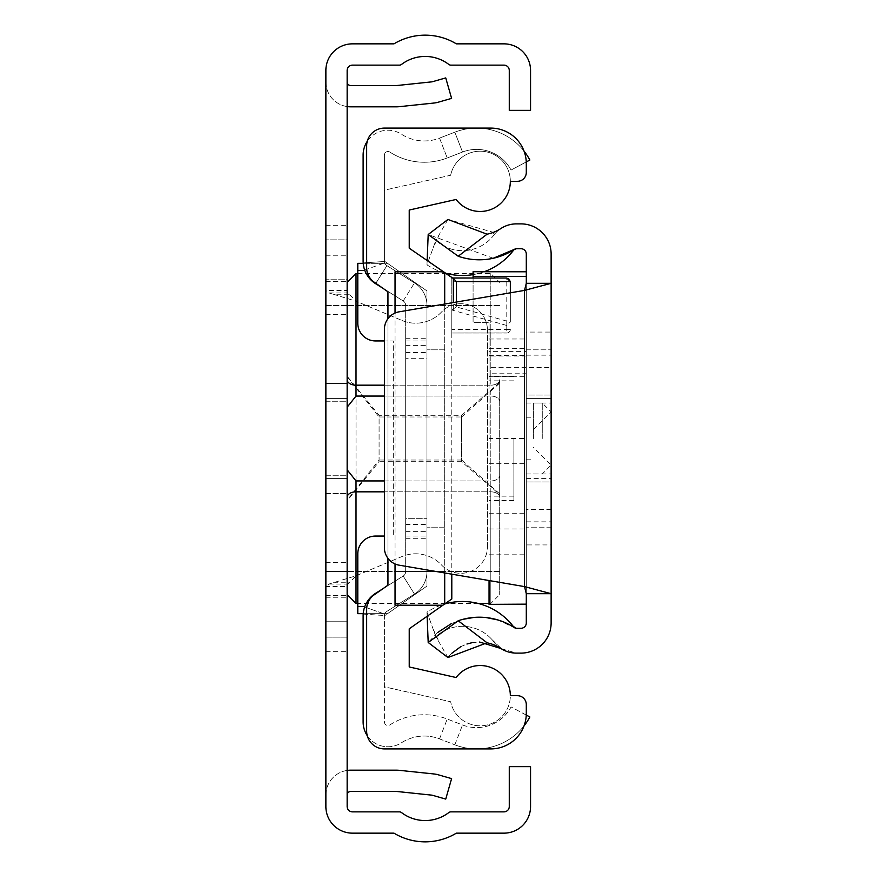 <?xml version="1.0" encoding="UTF-8"?>
<svg xmlns="http://www.w3.org/2000/svg" width="877" height="877" viewBox="0 0 877 877"><rect width="100%" height="100%" fill="white"/><g stroke="black" fill="none" stroke-linecap="round" stroke-linejoin="round"><path stroke-width="0.66" stroke-dasharray="4.38 3.29" d="M333.403 294.244L328.93 292.94L325.871 290.528L325.871 586.472L328.93 584.06L356.018 575.805L401.94 556.555A35.475 35.475 0 0 1 441.482 564.941A26.606 26.606 0 0 0 487.459 546.7A26.606 26.606 0 0 1 441.482 564.941A35.475 35.475 0 0 0 401.94 556.555L356.018 575.805L356.018 301.195L348.059 292.94L347.149 290.528L325.871 290.528L325.871 70.456A26.606 26.606 0 0 1 352.477 43.85L393.97 43.85A60.305 60.305 0 0 1 456.347 43.85L503.946 43.85A26.606 26.606 0 0 1 530.552 70.456L530.552 110.359L509.274 110.359L509.274 70.456A5.317 5.317 0 0 0 503.946 65.139L450.942 65.139A3.552 3.552 0 0 1 448.794 64.416A39.026 39.026 0 0 0 401.534 64.416A3.552 3.552 0 0 1 399.386 65.139L352.477 65.139A5.317 5.317 0 0 0 347.149 70.456L347.149 239.849L325.871 239.849L347.149 239.849L347.149 637.151L325.871 637.151L325.871 586.472L347.149 586.472L348.059 584.06L356.018 575.805L356.018 301.195L333.403 294.244L349.375 294.244M325.871 398.596L347.149 398.596L347.149 478.403L347.149 398.596L347.149 478.403L347.149 398.596L347.149 478.403L347.149 398.596L347.149 478.403L347.149 398.596L347.149 478.403L347.149 398.596L347.149 478.403L347.149 398.596L325.871 398.596L325.871 478.403L347.149 478.403L325.871 478.403L325.871 398.596L325.871 478.403L325.871 398.596L325.871 478.403L325.871 398.596L325.871 478.403L325.871 398.596L325.871 478.403L325.871 398.596L325.871 478.403L325.871 398.596L347.149 398.596L325.871 398.596M325.871 383.512L347.149 383.512L347.149 493.488L347.149 383.512L347.149 493.488L347.149 383.512L347.149 493.488L347.149 383.512L347.149 493.488L347.149 383.512L325.871 383.512L347.149 383.512L325.871 383.512L325.871 493.488L347.149 493.488L325.871 493.488L325.871 383.512L325.871 493.488L325.871 383.512L325.871 493.488L347.149 493.488L325.871 493.488L325.871 383.512M325.871 401.249L347.149 401.249L347.149 475.751L347.149 401.249L347.149 475.751L347.149 401.249L325.871 401.249L325.871 475.751L347.149 475.751L325.871 475.751L325.871 401.249M347.149 279.752L347.149 621.19L347.149 255.81L347.149 621.19L347.149 255.81L347.149 621.19L347.149 279.752L325.871 279.752L325.871 255.81L325.871 621.19L325.871 255.81L325.871 621.19L325.871 255.81L325.871 621.19L325.871 255.81L325.871 279.752L347.149 279.752M347.149 621.19L347.149 597.248L347.149 621.19L325.871 621.19L347.149 621.19M347.149 106.566L347.149 225.652L347.149 106.566A24.83 24.83 0 0 1 325.871 81.989L325.871 225.652L325.871 81.989A24.83 24.83 0 0 0 350.701 106.819L396.634 106.819A24.83 24.83 0 0 0 399.232 106.676L434.016 103.026A24.83 24.83 0 0 0 438.259 102.203L451.6 98.377L445.735 77.91L432.394 81.736A3.552 3.552 0 0 1 431.791 81.857L397.007 85.507A3.552 3.552 0 0 1 396.634 85.529L350.701 85.529A3.552 3.552 0 0 1 347.149 81.989M347.149 770.434L347.149 651.348L347.149 770.434A24.83 24.83 0 0 0 325.871 795.011L325.871 651.348L325.871 795.011A24.83 24.83 0 0 1 350.701 770.181L396.634 770.181A24.83 24.83 0 0 1 399.232 770.324L434.016 773.974A24.83 24.83 0 0 1 438.259 774.797L451.6 778.623L445.735 799.09L432.394 795.264A3.552 3.552 0 0 0 431.791 795.143L397.007 791.492A3.552 3.552 0 0 0 396.634 791.471L350.701 791.471A3.552 3.552 0 0 0 347.149 795.011M347.149 806.544L347.149 637.151L325.871 637.151L325.871 806.544A26.606 26.606 0 0 0 352.477 833.15L393.97 833.15A60.305 60.305 0 0 0 456.347 833.15L503.946 833.15A26.606 26.606 0 0 0 530.552 806.544L530.552 766.641L509.274 766.641L509.274 806.544A5.317 5.317 0 0 1 503.946 811.861L450.942 811.861A3.552 3.552 0 0 0 448.794 812.584A39.026 39.026 0 0 1 401.534 812.584A3.552 3.552 0 0 0 399.386 811.861L352.477 811.861A5.317 5.317 0 0 1 347.149 806.544M325.871 255.81L347.149 255.81L325.871 255.81M325.871 305.47L347.149 305.47L347.149 376.858L379.083 416.992L379.083 460.008L347.149 500.142L347.149 483.26L347.149 500.756L379.083 461.697L379.083 415.303L347.149 376.244L347.149 305.47L325.871 305.47M347.149 500.142L347.149 571.53L325.871 571.53L347.149 571.53L325.871 571.53L347.149 571.53L325.871 571.53L347.149 571.53L325.871 571.53L347.149 571.53L347.149 500.756M325.871 478.403L347.149 478.403L325.871 478.403M325.871 225.652L347.149 225.652L325.871 225.652M325.871 651.348L347.149 651.348L325.871 651.348M333.403 582.756L349.375 582.756M328.93 292.94L348.059 292.94M328.93 584.06L348.059 584.06M401.94 320.445A35.475 35.475 0 0 0 441.482 312.059A26.606 26.606 0 0 1 487.459 330.3A26.606 26.606 0 0 0 441.482 312.059A35.475 35.475 0 0 1 401.94 320.445L356.018 301.195L401.94 320.445M487.459 546.7L487.459 330.3L487.459 546.7M384.4 385.167L490.824 385.167L490.824 273.547L490.824 385.167A8.869 5.437 0 0 0 499.693 379.73L499.693 594.584L499.693 379.73A8.869 5.437 180 0 1 490.824 385.167L356.018 385.167L356.018 273.547M347.149 376.244L347.149 376.858M356.018 603.453L356.018 480.947L347.248 469.929L347.149 468.658L347.149 483.26M347.149 534.279L347.149 594.584L347.149 534.279M347.149 470.247L347.149 406.753L347.248 469.929M499.693 493.883L461.642 460.008L461.642 438.5L461.642 461.697L499.693 494.562M461.642 460.008L379.083 460.008M347.248 407.071L347.149 408.342L347.149 406.753L347.149 408.342L347.248 407.071L356.018 396.053L490.824 396.053L384.4 396.053M499.693 382.438L461.642 415.303L379.083 415.303M499.693 305.47L347.149 305.47L499.693 305.47M461.642 415.303L461.642 438.5L461.642 416.992L379.083 416.992M461.642 461.697L379.083 461.697M499.693 571.53L347.149 571.53L499.693 571.53M461.642 416.992L499.693 383.117M347.149 393.74L347.149 406.753M526.266 715.062L511.061 706.961A39.026 39.026 0 0 1 462.53 724.972L447.237 719.041A63.407 63.407 0 0 0 389.87 724.917A3.552 3.552 0 0 1 384.4 721.935L384.4 615.873A5.317 5.317 0 0 1 386.9 611.357A5.317 5.317 0 0 0 384.707 614.097L384.411 615.511L384.707 614.097A5.317 5.317 0 0 1 386.9 611.357L414.492 594.069A26.606 26.606 0 0 0 426.967 571.53A26.606 26.606 0 0 1 414.492 594.069A26.606 26.606 0 0 0 426.967 571.53L426.967 305.47A26.606 26.606 0 0 0 414.492 282.931A26.606 26.606 0 0 1 426.967 305.47A26.606 26.606 0 0 0 414.492 282.931L386.9 265.643A5.317 5.317 0 0 1 384.4 261.127L384.4 155.065A3.552 3.552 0 0 1 389.87 152.083A63.407 63.407 0 0 0 447.237 157.959L462.53 152.028A39.026 39.026 0 0 1 511.061 170.039L529.851 160.031A60.305 60.305 0 0 0 454.823 132.186A60.305 60.305 0 0 1 524.051 151.14M524.051 725.86A60.305 60.305 0 0 1 454.823 744.814A60.305 60.305 0 0 0 529.851 716.969L511.061 706.961A39.026 39.026 0 0 1 462.53 724.972L447.237 719.041A63.407 63.407 0 0 0 389.87 724.917A3.552 3.552 0 0 1 384.4 721.935L384.4 615.873A5.317 5.317 0 0 1 386.9 611.357L414.492 594.069A26.606 26.606 0 0 0 426.967 571.53L426.967 305.47A26.606 26.606 0 0 0 414.492 282.931L386.9 265.643A5.317 5.317 0 0 1 384.4 261.127L384.4 155.065A3.552 3.552 0 0 1 389.87 152.083A63.407 63.407 0 0 0 447.237 157.959L462.53 152.028A39.026 39.026 0 0 1 511.061 170.039L526.266 161.938M426.967 358.682L426.967 536.055L426.967 340.945L426.967 536.055L426.967 340.945L426.967 536.055L426.967 340.945L426.967 358.682L405.689 358.682L405.689 340.945L405.689 536.055L405.689 340.945L405.689 536.055L405.689 340.945L405.689 518.318L405.689 358.682L426.967 358.682M426.967 305.47L426.967 571.53L426.967 305.47M367.244 735.639A24.83 24.83 0 0 0 401.436 742.797A42.129 42.129 0 0 1 439.541 738.894L454.823 744.814L439.541 738.894A42.129 42.129 0 0 0 401.436 742.797A24.83 24.83 0 0 1 363.122 721.935L363.122 615.873A26.606 26.606 0 0 1 375.597 593.323A26.606 26.606 0 0 0 364.635 607.005A26.606 26.606 0 0 1 375.597 593.323L403.19 576.036L414.492 594.069L386.9 611.357L414.492 594.069L403.19 576.036A5.317 5.317 0 0 0 405.689 571.53A5.317 5.317 0 0 1 403.19 576.036A5.317 5.317 0 0 0 405.689 571.53L405.689 305.47A5.317 5.317 0 0 0 403.19 300.964A5.317 5.317 0 0 1 405.689 305.47A5.317 5.317 0 0 0 403.19 300.964L382.657 288.094M384.411 261.489L384.707 262.903A5.317 5.317 0 0 0 386.9 265.643A5.317 5.317 0 0 1 384.707 262.903L384.411 261.489L363.177 262.903L364.635 269.995L363.177 262.903L384.411 261.489M375.827 283.315L386.9 265.643L414.492 282.931L386.9 265.643L375.597 283.677A26.606 26.606 0 0 1 364.635 269.995A26.606 26.606 0 0 0 375.597 283.677A26.606 26.606 0 0 1 363.122 261.127L363.122 155.065A24.83 24.83 0 0 1 401.436 134.203A42.129 42.129 0 0 0 439.541 138.106L454.823 132.186L462.53 152.028L454.823 132.186L439.541 138.106L447.237 157.959L439.541 138.106A42.129 42.129 0 0 1 401.436 134.203A24.83 24.83 0 0 0 367.244 141.361M382.657 588.906L403.19 576.036A5.317 5.317 0 0 0 405.689 571.53L405.689 305.47A5.317 5.317 0 0 0 403.19 300.964L375.597 283.677L403.19 300.964L375.597 283.677L386.9 265.643L375.597 283.677M364.635 607.005L363.177 614.097L364.635 607.005L384.707 614.097L364.635 607.005M405.689 518.318L405.689 536.055L405.689 518.318L426.967 518.318L405.689 518.318M405.689 305.47L405.689 571.53L405.689 305.47M405.689 536.055L426.967 536.055L405.689 536.055M405.689 340.945L426.967 340.945L405.689 340.945M405.689 345.385L426.967 345.385L405.689 345.385M405.689 531.615L426.967 531.615L405.689 531.615M363.177 614.097L384.411 615.511L363.177 614.097M456.106 677.526A30.158 30.158 0 0 1 510.337 695.691A30.158 30.158 0 0 1 450.646 701.753L384.4 686.823L384.4 615.873L426.967 586.066L426.967 290.934L426.967 586.066L426.967 290.934L384.4 261.127L384.4 190.177L450.646 175.247A30.158 30.158 0 0 1 510.337 181.309A30.158 30.158 0 0 1 456.106 199.474L409.23 210.041L409.23 248.202L451.798 278.009L451.798 598.991L409.23 628.798L409.23 666.958L456.106 677.526M450.646 175.247A30.158 30.158 0 0 1 510.337 181.309L517.43 181.309A8.869 8.869 0 0 0 526.299 172.44L526.299 163.571A35.475 35.475 0 0 0 490.824 128.097L384.4 128.097A17.737 17.737 0 0 0 366.663 145.834L366.663 267.671A17.737 17.737 0 0 0 374.227 282.197L387.952 291.8L387.952 585.2L374.227 594.803A17.737 17.737 0 0 0 366.663 609.329L366.663 731.166A17.737 17.737 0 0 0 384.4 748.903L490.824 748.903A35.475 35.475 0 0 0 526.299 713.429L526.299 704.56A8.869 8.869 0 0 0 517.43 695.691L510.337 695.691A30.158 30.158 0 0 1 450.646 701.753L384.4 686.823L384.4 615.873L426.967 586.066L426.967 290.934L384.4 261.127L384.4 190.177L450.646 175.247M363.21 263.341L387.568 263.341L426.967 290.934L387.568 263.341L357.794 263.341L357.794 323.207A17.737 17.737 0 0 0 375.531 340.945L393.269 340.945L393.269 536.055L393.269 340.945L384.4 340.945M451.798 329.445L451.798 332.997L506.785 332.953L506.785 325.477L510.337 321.815L510.337 281.561L506.785 281.561L506.785 329.445L451.798 329.445L451.798 281.561L506.785 281.561L506.785 278.009L451.798 278.009L451.798 281.561M506.785 325.477L451.798 309.998L451.798 332.953M451.798 309.998L451.798 574.172M387.952 558.342L387.952 318.658M426.967 586.066L387.568 613.659L426.967 586.066M444.705 527.187L444.705 349.813L426.967 349.813L444.705 349.813L444.705 527.187L426.967 527.187L444.705 527.187M451.798 309.932L456.369 306.917L510.326 322.1M444.705 273.043L444.705 305.569L395.045 305.569L395.045 271.771M395.045 605.229L395.045 571.431L444.705 571.431L444.705 603.957M395.045 313.045L395.045 563.955M444.705 572.966L444.705 304.034M444.705 571.431L444.705 305.569M395.045 305.569L395.045 571.431M451.798 332.997L506.785 332.997L451.798 332.997M510.337 292.83L510.337 321.815M384.4 536.055L375.531 536.055A17.737 17.737 0 0 0 357.794 553.793L357.794 613.659L387.568 613.659L363.21 613.659M510.337 329.445A3.552 3.497 180 0 1 506.785 332.953L506.785 329.445L510.337 329.445A3.552 3.552 0 0 1 506.785 332.997A3.552 3.552 0 0 0 510.337 329.445A3.552 3.552 0 0 1 506.785 332.997M506.785 278.009A3.552 3.552 0 0 1 510.337 281.561A3.552 3.552 0 0 0 506.785 278.009M551.129 438.5L551.129 398.596L551.129 438.5M526.299 438.5L526.299 478.403L526.299 398.596L551.129 398.596L526.299 398.596L526.299 478.403L526.299 398.596L551.129 398.596L526.299 398.596L526.299 478.403L526.299 271.727L526.299 604.363L526.299 438.5L489.048 438.478L489.048 322.363L489.048 351.622L526.299 351.622M437.667 632.503L428.195 642.479L447.928 657.542L435.869 636.614L426.967 612.168A64.295 64.295 0 0 1 513.637 626.891M451.48 623.536L462.826 619.348M474.161 617.408L486.264 617.583M497.851 619.94L514.92 627.932M514.514 627.702L516.235 628.283A3.552 3.552 0 0 0 516.465 628.283A3.552 3.552 0 0 1 514.514 627.702A3.552 3.552 0 0 0 516.235 628.283M449.539 655.579L451.447 653.54M460.853 646.601L466.948 644.014M471.848 642.742L479.555 642.03M500.91 648.487L516.465 653.124A28.382 28.382 0 0 1 493.872 641.909A39.465 39.465 0 0 0 435.869 636.614L426.967 612.168A64.295 64.295 0 0 1 444.639 604.012M493.247 258.266L428.195 234.521L447.928 219.458L493.455 232.339L493.872 235.091A28.382 28.382 0 0 1 500.91 228.513L493.455 232.339M551.129 509.449L526.299 509.449L526.299 544.924L551.129 544.924L551.129 332.076L526.299 332.076L526.299 254.034A5.317 5.317 0 0 0 520.982 248.717L516.465 248.717A3.552 3.552 0 0 0 514.514 249.298M513.637 250.109A3.552 3.552 0 0 1 516.465 248.717A3.552 3.552 0 0 0 513.637 250.109A64.295 64.295 0 0 1 426.967 264.832L435.869 240.386A39.465 39.465 0 0 0 493.872 235.091A28.382 28.382 0 0 1 516.465 223.876L520.982 223.876A30.158 30.158 0 0 1 551.129 254.034L551.129 332.076M526.299 544.924L526.299 622.966A5.317 5.317 0 0 1 520.982 628.283L516.465 628.283M551.129 544.924L551.129 622.966A30.158 30.158 0 0 1 520.982 653.124L516.465 653.124A28.382 28.382 0 0 1 493.872 641.909A39.465 39.465 0 0 0 435.869 636.614M526.299 395.045L526.299 521.859L526.299 355.141L526.299 395.045L551.129 395.045L551.129 481.955L551.129 355.141L551.129 521.859L551.129 355.141L551.129 521.859L551.129 355.141L551.129 395.045L526.299 395.045M526.299 283.304L526.299 593.696M526.299 332.076L526.299 367.551L551.129 367.551M526.299 509.449L526.299 367.551M551.129 481.955L551.129 521.859L551.129 481.955L526.299 481.955L551.129 481.955M399.156 311.817L524.523 290.397L524.523 586.603L399.156 565.183A17.737 17.737 0 0 1 384.4 547.697L384.4 329.303A17.737 17.737 0 0 1 399.156 311.817M551.129 527.187L526.299 527.187L551.129 527.187M526.299 349.813L551.129 349.813L526.299 349.813M526.299 478.403L551.129 478.403M526.299 398.596L551.129 398.596M444.639 272.988A64.295 64.295 0 0 1 426.967 264.832L435.869 240.386A39.465 39.465 0 0 0 493.872 235.091M484.181 271.727A64.295 64.295 0 0 1 473.087 274.622M427.132 260.743L426.967 264.832M447.928 219.458L435.869 240.386M427.132 616.257L426.967 612.168M513.878 438.5L513.878 500.581L513.878 438.5M489.048 604.154L489.048 580.541M526.299 367.331L489.048 367.331L489.048 355.569L489.048 438.5M489.048 367.331L489.048 376.737L489.048 373.777L526.299 373.777M526.299 356.051L489.048 356.051L489.048 373.777M489.048 356.051L489.048 351.622M473.087 271.782L473.087 322.363L489.048 322.363L473.087 322.363L473.087 278.009M489.048 554.812L526.299 554.812M489.048 338.982L526.299 338.982M533.391 438.5L533.391 403.025L533.391 438.5M325.871 281.528L347.149 281.528L325.871 281.528M325.871 314.339L347.149 314.339L325.871 314.339M325.871 562.661L347.149 562.661L325.871 562.661M325.871 595.472L347.149 595.472L325.871 595.472M325.871 597.248L347.149 597.248L325.871 597.248M347.149 497.27A8.869 5.437 0 0 1 356.018 491.833L490.824 491.833A8.869 5.437 0 0 1 499.693 497.27A8.869 5.437 180 0 0 490.824 491.833L490.824 603.453L490.824 480.947L356.018 480.947M384.4 480.947L490.824 480.947A8.869 5.437 180 0 0 499.693 475.509A8.869 5.437 0 0 1 490.824 480.947L490.824 396.053A8.869 5.437 0 0 1 499.693 401.491A8.869 5.437 180 0 0 490.824 396.053L490.824 491.833L384.4 491.833M356.018 396.053L356.018 385.167A8.869 5.437 180 0 1 347.149 379.73M490.824 390.605L490.824 396.053L490.824 390.605M439.541 738.894L447.237 719.041L439.541 738.894M454.823 744.814L462.53 724.972L454.823 744.814M403.19 576.036L414.492 594.069L403.19 576.036M403.19 300.964L414.492 282.931L403.19 300.964M405.689 338.281L426.967 338.281M405.689 352.477L426.967 352.477M405.689 524.523L426.967 524.523M405.689 538.719L426.967 538.719M364.635 269.995L384.707 262.903L364.635 269.995M357.794 270.445L364.799 270.445M453.299 309.592L453.299 302.565M456.369 302.05L456.369 306.917M357.794 606.555L364.799 606.555M489.048 463.67L526.299 463.67M489.048 528.952L526.299 528.952M489.048 348.618L526.299 348.618M489.048 513.242L526.299 513.242M542.26 438.5L542.26 403.025L542.26 438.5M446.678 273.547L490.824 273.547L499.693 282.416M489.048 603.453L490.824 603.453L499.693 594.584M478.206 603.453L446.678 603.453M445.428 603.453L357.794 603.453M357.794 273.547L445.428 273.547M526.299 473.975L551.129 473.975M526.299 521.859L551.129 521.859M526.299 355.141L551.129 355.141M439.717 233.699L433.095 248.005M433.095 628.995L439.717 643.301M491.887 639.508L500.701 647.96L506.632 651.26L515.698 653.113M526.299 403.025L551.129 403.025M513.878 500.581L489.048 500.581M526.299 459.789L533.391 459.789M526.299 417.211L533.391 417.211M489.048 355.569L526.299 355.569M489.048 376.737L526.299 376.737M513.878 376.419L489.048 376.419M533.391 429.631L551.129 411.894L542.26 403.025L533.391 403.025M533.391 473.975L542.26 473.975L551.129 465.106L533.391 447.369M513.878 380.859L489.048 380.859M513.878 496.141L489.048 496.141"/><path stroke-width="1.32" d="M347.149 806.544L347.149 70.456A5.317 5.317 0 0 1 352.477 65.139L399.386 65.139A3.552 3.552 0 0 0 401.534 64.416A39.026 39.026 0 0 1 448.794 64.416A3.552 3.552 0 0 0 450.942 65.139L503.946 65.139A5.317 5.317 0 0 1 509.274 70.456L509.274 110.359L530.552 110.359L530.552 70.456A26.606 26.606 0 0 0 503.946 43.85L456.347 43.85A60.305 60.305 0 0 0 393.97 43.85L352.477 43.85A26.606 26.606 0 0 0 325.871 70.456L325.871 806.544A26.606 26.606 0 0 0 352.477 833.15L393.97 833.15A60.305 60.305 0 0 0 456.347 833.15L503.946 833.15A26.606 26.606 0 0 0 530.552 806.544L530.552 766.641L509.274 766.641L509.274 806.544A5.317 5.317 0 0 1 503.946 811.861L450.942 811.861A3.552 3.552 0 0 0 448.794 812.584A39.026 39.026 0 0 1 401.534 812.584A3.552 3.552 0 0 0 399.386 811.861L352.477 811.861A5.317 5.317 0 0 1 347.149 806.544M347.149 770.434A24.83 24.83 0 0 1 350.701 770.181L396.634 770.181A24.83 24.83 0 0 1 399.232 770.324L434.016 773.974A24.83 24.83 0 0 1 438.259 774.797L451.6 778.623L445.735 799.09L432.394 795.264A3.552 3.552 0 0 0 431.791 795.143L397.007 791.492A3.552 3.552 0 0 0 396.634 791.471L350.701 791.471A3.552 3.552 0 0 0 347.149 795.011M347.149 106.566A24.83 24.83 0 0 0 350.701 106.819L396.634 106.819A24.83 24.83 0 0 0 399.232 106.676L434.016 103.026A24.83 24.83 0 0 0 438.259 102.203L451.6 98.377L445.735 77.91L432.394 81.736A3.552 3.552 0 0 1 431.791 81.857L397.007 85.507A3.552 3.552 0 0 1 396.634 85.529L350.701 85.529A3.552 3.552 0 0 1 347.149 81.989M384.4 396.053L356.018 396.053L347.248 407.071L347.149 408.331L347.248 407.071M347.248 469.929L347.149 468.658L347.248 469.929L356.018 480.947L384.4 480.947M347.149 483.26L347.149 470.247M347.149 406.753L347.149 393.74M367.244 735.639A24.83 24.83 0 0 1 363.122 721.935L363.122 615.873A26.606 26.606 0 0 1 375.597 593.323L382.657 588.906M382.657 288.094L375.597 283.677A26.606 26.606 0 0 1 363.122 261.127L363.122 155.065A24.83 24.83 0 0 1 367.244 141.361M526.266 715.062L529.851 716.969A60.305 60.305 0 0 1 524.051 725.86M524.051 151.14A60.305 60.305 0 0 1 529.851 160.031L526.266 161.938M387.952 558.342L387.952 585.2L374.227 594.803A17.737 17.737 0 0 0 366.663 609.329L366.663 731.166A17.737 17.737 0 0 0 384.4 748.903L490.824 748.903A35.475 35.475 0 0 0 526.299 713.429L526.299 704.56A8.869 8.869 0 0 0 517.43 695.691L510.337 695.691A30.158 30.158 0 0 0 456.106 677.526L409.23 666.958L409.23 628.798L451.798 598.991L451.798 574.172M384.4 340.945L375.531 340.945A17.737 17.737 0 0 1 357.794 323.207L357.794 263.341L363.21 263.341M453.299 302.565L453.299 278.48L409.23 248.202L409.23 210.041L456.106 199.474A30.158 30.158 0 0 0 510.337 181.309L517.43 181.309A8.869 8.869 0 0 0 526.299 172.44L526.299 163.571A35.475 35.475 0 0 0 490.824 128.097L384.4 128.097A17.737 17.737 0 0 0 366.663 145.834L366.663 267.671A17.737 17.737 0 0 0 374.227 282.197L387.952 291.8L387.952 318.658M395.045 313.045L395.045 271.771L442.896 271.771M395.045 563.955L395.045 605.229L442.896 605.229M444.705 603.957L444.705 572.966M444.705 304.034L444.705 273.043M451.798 278.009L506.785 278.009L510.337 281.561L510.337 292.83M363.21 613.659L357.794 613.659L357.794 553.793A17.737 17.737 0 0 1 375.531 536.055L384.4 536.055M453.299 278.48L456.369 281.561L456.369 302.05M447.928 657.542L428.195 642.479L458.2 620.763L487.075 642.808L447.928 657.542L449.539 655.579M437.667 632.503L451.48 623.536M462.826 619.348L474.161 617.408M486.264 617.583L497.851 619.94M479.555 642.03L500.91 648.487A28.382 28.382 0 0 0 516.465 653.124L520.982 653.124A30.158 30.158 0 0 0 551.129 622.966L551.129 593.696L526.299 593.696L526.299 622.966A5.317 5.317 0 0 1 520.982 628.283L516.465 628.283A3.552 3.552 0 0 1 514.514 627.702A64.295 64.295 0 0 0 458.2 620.763M500.91 648.487A39.465 39.465 0 0 0 487.075 642.808M451.447 653.54L460.853 646.601M466.948 644.014L471.848 642.742M487.075 234.192L458.2 256.237L428.195 234.521L447.928 219.458L487.075 234.192A39.465 39.465 0 0 0 500.91 228.513A28.382 28.382 0 0 1 516.465 223.876L520.982 223.876A30.158 30.158 0 0 1 551.129 254.034L551.129 593.696L524.523 586.603L399.156 565.183A17.737 17.737 0 0 1 384.4 547.697L384.4 329.303A17.737 17.737 0 0 1 399.156 311.817L524.523 290.397L551.129 283.304L526.299 283.304L526.299 254.034A5.317 5.317 0 0 0 520.982 248.717L516.465 248.717A3.552 3.552 0 0 0 514.514 249.298L493.247 258.266M458.2 256.237A64.295 64.295 0 0 0 514.514 249.298L513.637 250.109A64.295 64.295 0 0 1 484.181 271.727M513.637 626.891A3.552 3.552 0 0 0 514.514 627.702A3.552 3.552 0 0 1 513.637 626.891A64.295 64.295 0 0 0 513.275 626.419L516.235 628.283M526.299 593.696L524.523 586.603L524.523 290.397L526.299 283.304M473.087 274.622A64.295 64.295 0 0 1 444.639 272.988M428.195 234.521L427.132 260.743M444.639 604.012A64.295 64.295 0 0 1 513.275 626.419M428.195 642.479L427.132 616.257M489.048 580.541L489.048 604.363L526.299 604.154M473.087 278.009L473.087 271.727L526.299 271.782M347.149 282.416L356.018 273.547L356.018 385.167L384.4 385.167M347.149 379.73A8.869 5.437 0 0 0 356.018 385.167L356.018 396.053M384.4 491.833L356.018 491.833L356.018 603.453L347.149 594.584M356.018 480.947L356.018 491.833A8.869 5.437 180 0 0 347.149 497.27M364.799 270.445L357.794 270.445M510.337 281.561L456.369 281.561M364.799 606.555L357.794 606.555M473.087 276.463L526.299 276.463M489.048 603.453L478.206 603.453M446.678 603.453L445.428 603.453M357.794 603.453L356.018 603.453M356.018 273.547L357.794 273.547M445.428 273.547L446.678 273.547M514.174 249.616L516.454 248.717M513.286 250.57L514.075 249.704M473.087 271.727L526.299 271.727M489.048 604.363L526.299 604.363"/></g></svg>
